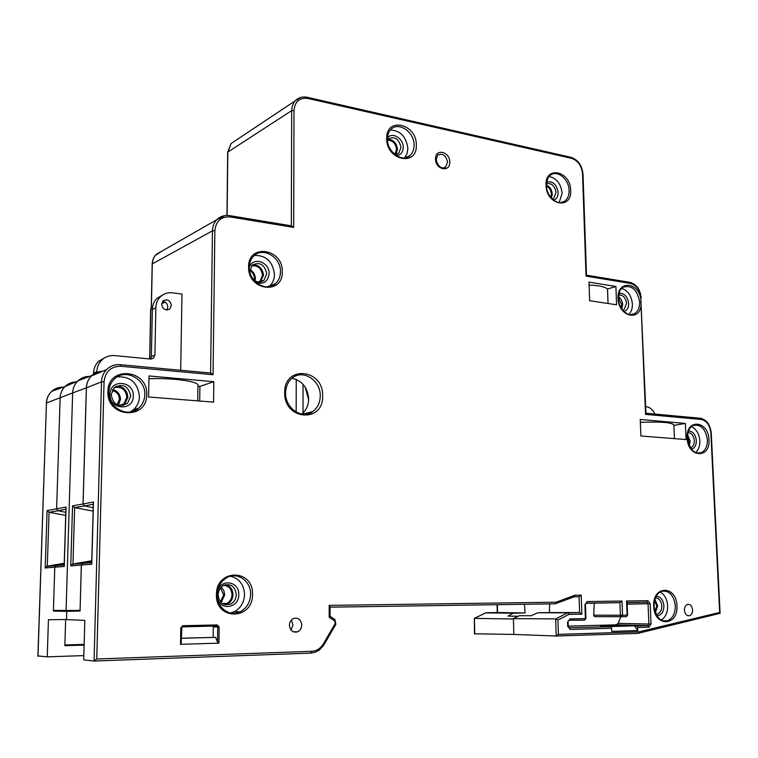 <?xml version="1.0" encoding="UTF-8"?>
<svg xmlns="http://www.w3.org/2000/svg" width="758" height="758" viewBox="0 0 758 758"><rect width="100%" height="100%" fill="white"/><g stroke="black" fill="none" stroke-linecap="round" stroke-linejoin="round"><path stroke-width="1.14" d="M640.898 435.983L640.235 419.458L685.355 423.447L686.094 439.564L640.898 435.983M149.013 375.968L213.832 381.71L213.576 402.128L148.577 396.984L149.013 375.968M589.004 282.128L615.903 286.477L616.595 304.792L589.639 300.708L589.004 282.128M637.8 630.58L634.418 625.871L608.361 626.601L610.673 626.686L611.583 628.24L611.697 631.386L637.8 630.58L637.677 627.482L636.568 625.928L647.834 625.606L616.169 624.838L568.235 626.136M217.555 642.102L217.736 627.018L216.807 625.994L181.901 626.875L181.304 627.861L181.143 643.646L180.508 644.319L218.939 643.144L217.555 642.102L215.604 637.345L181.228 638.208M301.731 624.999C300.964 619.513 298.216 617.344 293.469 618.509C290.93 619.817 289.575 622.081 289.423 625.284C290.172 630.732 292.901 632.921 297.61 631.821C300.206 630.523 301.58 628.24 301.731 624.999M692.585 609.982C692.016 605.936 690.301 604.079 687.43 604.41C685.44 605.254 684.446 607.158 684.427 610.143C684.995 614.179 686.701 616.036 689.553 615.723C691.561 614.89 692.575 612.976 692.585 609.982M640.804 298.624C637.885 281.114 616.87 280.602 618.083 298.396C618.206 316.058 639.572 322.159 641.069 305.247L640.766 297.704C639.875 289.935 636.512 285.188 630.656 283.464L586.029 276.12L582.532 173.942C581.632 165.803 577.984 160.611 571.589 158.356L307.919 98.455C299.533 97.441 294.89 101.449 294 110.45L293.687 227.4L230.261 216.949C221.08 216.4 215.945 220.976 214.874 230.688L213.045 374.717L120.863 366.266C110.952 366.36 105.343 371.524 104.045 381.757L96.759 658.996L94.068 661.033L101.496 381.88L86.403 387.84L83.096 504.004L93.48 501.985L91.784 564.217L81.362 565.051L80.054 610.995L66.751 611.346L66.496 619.608L84.82 620.366L83.721 659.877L94.068 661.033M330.081 616.358L330.062 606.921L329.18 605.386L329.199 617.287L330.071 616.311L334.685 619.352M574.971 595.201L581.234 595.134L579.074 596.745L574.147 596.802L574.971 595.201L556.097 602.203L555.273 603.813L330.062 607.167M581.234 595.134L581.85 614.141L579.576 612.578L549.436 612.559L549.578 603.899M557.954 620.016L558.381 634.38L556.173 636.009L555.68 618.907L557.954 620.016L568.917 614.416L567.619 612.815L579.576 612.578L579.074 596.745L574.109 596.811M645.854 413.224L645.551 414.37L701.216 419.477L700.506 418.274C706.645 419.686 710.227 424.603 711.25 433.007L720.1 613.307L719.655 612.455L638.88 631.85L637.961 633.375L556.258 636.009M556.173 636.009L513.801 634.446L513.422 618.623L555.68 618.907L567.619 612.815L537.621 612.786L531.083 615.733L519.325 615.685L513.422 618.623M720.1 613.307L638.321 633.281M621.693 288.419C627.937 290.56 631.509 295.762 632.39 304.043C632.494 308.487 631.3 311.955 628.818 314.447M618.462 296.785C620.982 298.51 622.384 301.134 622.659 304.659L621.778 308.923M586.029 276.12L586.455 275.173M293.687 227.4L291.46 225.856M213.045 374.717L210.591 373.031L212.448 230.849L152.282 263.917L151.373 308.383M96.816 372.396L96.835 371.723C97.033 366.995 98.739 363.054 101.951 359.889C105.485 356.639 109.683 355.199 114.524 355.587L150.671 359.055L153.542 358.136L154.888 355.123L155.835 307.824C155.987 303.342 157.541 299.628 160.488 296.691C163.813 293.611 167.783 292.323 172.388 292.825L181.977 294.038L180.698 370.274M102.501 371.287C98.189 371.448 94.494 373.021 91.405 376.006C88.269 379.218 86.602 383.16 86.403 387.84M83.096 504.013L84.555 505.927L93.206 507.775L84.508 505.918L83.048 503.994L86.355 387.831C86.573 382.923 88.383 378.839 91.775 375.58C94.845 372.803 98.464 371.363 102.614 371.24M407.236 157.247L408.543 156.622M546.433 185.198C549.91 186.733 551.862 189.699 552.279 194.114L551.417 198.122M549.095 176.51C556.628 178.206 560.977 183.796 562.123 193.281L559.148 202.613M82.887 563.156L72.967 564.009L70.759 565.913L81.314 565.061L82.887 563.156L91.737 561.593L82.935 563.147L81.362 565.042M218.939 643.144L219.128 627.008L213.282 626.923L213.159 637.326M181.228 638.302L215.604 637.345M291.347 620.072L292.986 624.848L291.025 630.059M237.661 612.777L238.514 611.753M549.436 612.559L537.621 612.786M654.912 599.332L657.631 605.936L655.376 612.729M660.161 591.96C664.633 594.585 667.135 599.208 667.656 605.832C667.703 612.578 665.533 617.334 661.175 620.072M225.391 584.693C230.157 585.896 232.706 589.222 233.019 594.679C232.801 598.981 230.953 602.108 227.466 604.05L225.334 604.78M230.451 576.251C239.234 578.401 243.924 584.494 244.531 594.518C244.142 602.458 240.722 608.2 234.26 611.753L230.451 613.033M91.822 562.995L91.784 564.217M93.442 503.321L93.48 501.985M388.02 139.311C393.468 139.633 396.633 142.987 397.514 149.364L395.742 154.518M390.351 130.044C400.376 130.499 406.212 136.611 407.861 148.379L407.037 153.703L404.516 157.939M311.377 412.418L311.623 411.888M305.171 387.063L308.639 399.798M304.29 414.294L305.057 413.517M291.915 378.28C302.129 380.573 307.71 387.49 308.658 399.049C308.506 405.454 306.175 410.466 301.656 414.076M272.766 285.491L273.013 284.686M252.585 264.864C258.952 264.779 262.6 268.247 263.509 275.277L260.401 281.976M254.451 255.446C266.124 255.238 272.804 261.576 274.491 274.462C274.387 279.332 272.709 283.246 269.46 286.202L268.777 286.751M115.87 386.362C123.042 386.106 127.05 389.716 127.894 397.173L124.625 404.365L122.777 405.615M117.3 376.84C130.49 376.271 137.871 382.847 139.453 396.567C139.245 401.958 137.207 406.373 133.361 409.832L130.044 412.058M687.582 434.808L690.206 441.27L689.335 445.77M691.419 426.583C696.384 429.047 699.198 433.813 699.861 440.891C699.994 446.055 698.563 449.939 695.579 452.545M626.354 625.663L600.364 626.383L626.364 625.994M634.418 625.871L636.568 625.928M594.509 616.661L593.722 615.174L594.244 603.178L619.902 602.638L586.209 603.141L587.185 601.549L622.024 601.066L619.902 602.638L620.366 615.259L627.074 615.145L626.544 600.999L627.074 602.127L627.567 615.126L626.089 616.69L594.509 616.661M585.858 603.302L594.244 603.178M620.821 616.785L618.158 623.341L616.169 624.838M673.871 425.39L685.355 423.447M674.459 438.645L673.843 424.84C671.427 422.386 660.265 421.562 640.349 422.367M197.942 386.21L199.904 386.381L213.832 381.71M197.952 385.424L197.961 385.358C198.88 381.426 172.653 377.74 148.956 378.744M199.904 386.381L199.695 401.029M589.099 285.103C598.403 285.349 604.533 286.638 607.518 288.997L615.903 286.477M607.518 288.997L608.049 303.494M93.111 511.11L74.635 507.623L72.55 505.861L83.048 503.994M84.508 505.918L74.635 507.623L72.967 564.009L91.756 560.787M81.314 565.051L80.073 610.351M64.25 563.26L47.309 566.16L64.222 563.99L56.31 565.383L54.775 567.192L53.411 610.417L80.064 610.474M64.288 565.335L64.25 566.444L54.775 567.192M75.762 381.956C71.593 382.136 68.012 383.662 65.008 386.542C61.976 389.631 60.346 393.411 60.147 397.893L56.623 508.902L58.034 510.731L65.804 512.361L58.072 510.74L49.062 512.294L47.091 510.608L66.069 507.064L64.25 566.444M66.031 508.277L66.069 507.064M86.355 387.831L72.635 392.947L66.069 610.73L80.026 610.351M62.905 387.139C58.631 387.12 54.917 388.513 51.752 391.327C48.446 394.444 46.683 398.338 46.446 403.01L72.635 392.947C72.834 388.295 74.511 384.353 77.657 381.151L78.074 380.743C81.352 377.816 85.19 376.366 89.615 376.394M171.355 305.427C170.143 300.215 167.366 298.709 163.046 300.888L161.634 304.252C162.828 309.435 165.595 310.96 169.906 308.819L171.355 305.427M93.528 374.168L93.556 373.04C93.755 368.35 95.461 364.418 98.654 361.272L101.951 359.889M162.496 295.07L156.991 298.358C154.054 301.296 152.5 304.991 152.349 309.454L151.382 356.506L150.482 359.036M105.087 357.558L98.654 361.272M162.619 301.362C165.784 301.817 167.509 303.712 167.812 307.047L166.788 309.965M654.978 414.067C652.79 409.661 649.833 407.188 646.091 406.658L645.683 406.62M152.443 307.89L150.804 308.923M165.111 302.12L161.672 303.693M296.17 412.068L296.245 379.407M394.757 154.471L396.576 149.487C395.695 143.385 392.663 140.277 387.48 140.164M621.238 308.07L621.768 304.735L618.433 297.799M474.442 633.792L513.801 634.437M474.442 633.821L474.366 618.367L513.431 619.021M485.641 612.881L513.175 613.165L507.964 616.093L518.102 616.292M497.371 604.676L497.542 612.521L525.123 612.938L513.175 613.165M38.014 655.935L47.242 656.854L83.835 655.604M54.822 567.192L45.205 567.969L47.091 510.608M53.458 610.417L53.439 611.033L66.751 611.346L66.505 619.513L48.436 619.731L47.242 656.854M65.131 386.485L51.752 391.327C48.389 394.454 46.589 398.367 46.352 403.085L46.446 403.171M63.52 610.664L53.439 611.033M65.709 515.393L49.062 512.294L47.309 566.16L45.205 567.969M655.045 611.772L656.703 605.945L654.637 600.289M309.795 412.343L309.795 413.195M303.048 384.268L303.001 412.93M688.861 444.671L689.316 441.317L687.478 435.992M524.432 604.268L525.123 612.938M214.287 626.051L214.277 626.942M84.147 644.404L64.875 644.973M217.214 626.089L217.205 627.008M84.129 645.115L64.856 645.693L65.643 619.523M223.714 604.249L226.822 603.425C230.072 601.606 231.796 598.697 231.995 594.689C231.56 589.004 228.793 585.877 223.695 585.29M221.165 587.166L223.818 590.501L224.738 594.859L221.184 602.477M220.455 601.672L223.714 594.869L220.445 588.009M120.768 405.653L123.829 403.929L126.87 397.239C125.733 389.489 121.507 386.267 114.183 387.594M112.667 389.479C117.604 390.872 120.219 394.188 120.503 399.428L118.371 405.151M117.253 404.687L119.404 399.343C119.11 394.539 116.675 391.602 112.118 390.541M259.009 282.033L259.994 281.313L262.524 275.372C261.501 268.389 257.862 265.215 251.609 265.859M249.969 269.668C253.38 271.582 255.181 274.548 255.351 278.556L255.058 280.763M254.186 280.166L254.394 278.423C254.252 274.993 252.736 272.425 249.846 270.71M550.829 197.421L551.379 194.209C551.057 190.419 549.417 187.719 546.471 186.117M645.551 414.37L641.069 305.247M701.216 419.477C706.731 420.737 709.943 425.219 710.852 432.913L719.655 612.455M558.381 634.38L638.88 631.85M581.85 614.141L568.917 614.416M329.18 605.386L556.097 602.203M329.199 617.287L334.733 620.925L335.226 623.493L323.334 643.893C320.492 648.497 316.664 650.961 311.841 651.302L96.759 658.996M546.035 185.246C546.111 205.153 572.015 210.25 570.679 190.41C570.717 170.929 544.945 165.187 546.035 185.246M687.146 438.01C687.601 457.737 710.511 459.253 708.957 439.754C708.597 420.415 685.791 418.274 687.146 438.01M653.709 606.173C654.088 627.273 678.495 626.496 676.932 605.775C676.657 585.1 652.373 585.157 653.709 606.173M216.437 594.651C215.405 620.935 253.314 620.053 252.461 594.348C253.674 568.737 216.058 568.5 216.437 594.651M107.911 391.564C106.461 417.791 147.27 420.491 146.682 394.681C148.312 369.146 107.854 365.337 107.911 391.564M248.596 266.93C247.714 290.721 283.132 295.307 282.251 271.743C283.293 248.539 248.141 243.034 248.596 266.93M386.694 138.61C386.286 160.554 417.45 166.874 416.322 145.015C416.853 123.592 385.907 116.486 386.694 138.61M284.686 392.616C283.833 420.453 323.77 423.258 322.624 395.894C323.675 368.833 284.079 364.769 284.686 392.616M449.759 162.032C449.939 151.439 435.045 148.189 435.528 159.028C435.376 169.754 450.318 172.815 449.759 162.032M622.024 601.066L622.545 615.24L621.56 616.785L620.366 615.259L593.722 615.174M587.185 601.549L584.93 604.742L585.384 618.604L585.925 618.575L585.47 604.732L584.93 604.742M611.583 628.24L570.196 629.434L567.685 626.288L567.562 622.223L569.874 618.964L585.384 618.604L584.409 620.177L569.476 620.262M626.544 600.999L647.872 600.706L650.203 603.719L651.027 624.024L648.943 627.15L637.677 627.482M219.128 627.008L217.271 624.952L182.744 625.72L180.774 627.899L180.508 644.319M104.045 381.757L101.496 381.88C101.695 376.982 103.42 372.86 106.679 369.516C110.441 365.906 114.941 364.295 120.181 364.683L210.601 373.031M311.841 651.302L310.941 653.093L94.153 661.033M323.334 643.893L323.931 644.802L323.476 645.541L319.525 649.871L315.319 652.202L311.036 653.083M335.813 624.421L335.235 623.502M334.733 620.925L334.913 619.504M574.147 596.802L555.699 603.652M645.958 413.233L700.231 418.245M645.968 413.451L640.766 297.704M630.58 314.712L634.522 313.698C638.018 311.424 639.733 307.549 639.657 302.063L639.648 301.911C637.307 289.679 631.802 284.781 623.142 287.235L620.973 289.262C620.3 288.59 619.457 291.688 618.443 298.557C618.49 309.643 629.348 318 634.522 313.698L630.647 314.722M623.948 311.529C627.074 310.543 628.647 307.862 628.676 303.465C627.529 296.274 624.298 292.929 618.992 293.431M622.839 310.335L623.815 309.918L626.61 303.437C625.644 297.591 622.991 294.786 618.651 295.023M630.656 283.464L629.727 282.317M586.503 275.287L583.035 174.255L582.532 173.942M571.589 158.356L570.821 157.304M307.293 97.299L307.919 98.455M294 110.45L291.669 110.649L292.152 106.688L293.517 103.164L295.194 100.814L300.746 97.441M291.328 225.827L291.669 110.649L227.826 152.093L227.125 215.433M235.103 140.874L230.991 143.613L227.826 152.529M162.127 250.983L155.115 255.541L153.059 259.425L152.282 264.229M214.874 230.688L212.448 230.849C212.562 226.424 213.983 222.729 216.703 219.782L225.05 215.575M229.589 215.623L230.261 216.949M211.027 373.078L120.456 364.712L120.863 366.266M552.326 199.07L553.691 198.406L556.069 192.456C554.733 185.634 551.53 182.773 546.471 183.862M553.567 200.159C556.59 199.146 558.125 196.578 558.163 192.456C556.599 184.175 552.771 180.764 546.651 182.204M569.097 190.372C569.031 179.21 557.234 169.536 550.412 175.221C548.489 175.752 547.162 179.172 546.442 185.483C546.319 197.421 559.328 206.678 564.729 201.173C567.704 198.871 569.163 195.318 569.106 190.523L569.097 190.372M560.721 202.661L564.729 201.173L560.939 202.632M84.555 505.927L93.3 504.25M91.718 562.436L82.935 563.147M216.807 625.994L217.271 624.952M181.304 627.861L180.774 627.899M182.744 625.72L182.29 626.771M656.049 614.274L657.423 614.084C660.313 612.871 661.772 610.152 661.8 605.917L661.8 605.765C661.175 600.819 659.062 598.157 655.471 597.778M656.873 615.771C661.355 615.401 663.705 612.104 663.923 605.898C663.193 599.786 660.616 596.584 656.191 596.29M675.321 605.642C673.767 595.058 669.181 590.283 661.563 591.297C656.845 593.173 654.344 598.128 654.059 606.163C655.935 617.192 660.351 622.062 667.324 620.774C672.621 618.566 675.293 613.573 675.331 605.794L675.321 605.642M662.843 620.802L667.324 620.774L662.634 620.736M236.297 594.405C234.942 586.237 230.631 583.253 223.373 585.451C220.208 587.279 218.475 590.378 218.171 594.746C218.901 602.781 223.079 605.869 230.726 604.022C234.231 602.06 236.079 598.924 236.297 594.594L236.297 594.405M217.451 597.882C219.972 611.28 239.263 608.106 238.77 594.566C239.5 580.846 220 578.278 217.451 591.932M250.595 594.187C251.002 581.073 237.368 571.485 226.803 577.681C220.881 581.197 217.698 586.853 217.243 594.651C216.684 608.03 230.366 617.419 240.286 611.753C246.776 608.172 250.216 602.383 250.595 594.376L250.595 594.187M227.201 611.924C231.56 613.838 235.928 613.781 240.286 611.753L234.26 611.753M223.619 604.202L227.466 604.05M396.027 154.49L398.803 153.163L401.01 147.393C398.964 138.894 394.766 136.042 388.428 138.866L387.48 140.126M396.387 155.674C400.698 155.191 402.972 152.434 403.218 147.384C403.512 138.288 391.914 131.38 387.452 138.089M414.086 145.024C414.342 132.11 398.784 121.327 391.052 129.286C388.731 131.494 387.528 134.753 387.433 139.074C386.921 152.69 403.796 163.131 410.021 155.513C412.722 153.012 414.086 149.572 414.095 145.185L414.086 145.024M404.914 157.901L410.021 155.513L405.483 157.797M320.246 395.818C320.691 380.573 303.342 369.07 292.56 377.768C288.173 381.198 285.861 386.229 285.614 392.852C284.97 408.562 302.802 419.79 312.599 411.651C317.536 408.031 320.084 402.82 320.246 395.989L320.246 395.818M301.703 414.086L307.407 413.906L312.599 411.651L302.385 414.171M259.378 282.042L264.021 280.252L266.75 273.676C264.533 264.419 259.71 261.576 252.262 265.139L249.837 271.809M256.1 282.488C263.613 284.62 267.953 281.692 269.099 273.704C269.725 261.662 252.234 256.223 249.325 267.707M280.469 271.677C281.019 257.35 263.083 246.54 253.902 255.929C251.002 258.705 249.477 262.476 249.325 267.233C248.548 282.014 267.214 292.56 275.429 283.663C278.688 280.697 280.375 276.755 280.469 271.847L280.469 271.677M266.854 286.884L275.429 283.663L269.46 286.202M130.764 395.989C128.377 385.955 122.853 383.15 114.202 387.575L111.218 394.53C112.895 404.516 118.324 407.472 127.486 403.408L130.764 395.989M133.266 396.074C134.232 380.696 109.891 378.564 109.986 394.236C109.076 409.86 133.55 411.594 133.266 396.074M124.246 411.84C129.694 412.816 134.507 411.585 138.676 408.136C142.542 404.649 144.579 400.196 144.787 394.757L144.797 394.567C145.697 378.754 125.079 368.047 114.335 379.066C110.867 382.43 109.01 386.646 108.764 391.715M119.688 405.521L124.625 404.365M690.472 447.855L690.993 447.665C693.248 446.481 694.356 444.15 694.319 440.682L694.309 440.531C693.646 435.651 691.552 432.97 688.027 432.496M691.429 449.191C694.698 448.215 696.337 445.353 696.356 440.606C695.541 434.486 692.935 431.264 688.52 430.951M707.404 439.668C705.537 428.658 700.752 423.93 693.068 425.484C689.467 427.266 687.601 431.463 687.459 438.086C689.752 449.617 694.385 454.459 701.349 452.63C705.471 450.46 707.489 446.187 707.413 439.811L707.404 439.668M697.559 453.151L701.349 452.63L697.493 453.142M610.673 626.686L568.907 627.795L610.484 626.658M648.943 627.15L648.024 625.644L636.758 625.956M567.685 626.288L570.196 629.434M569.874 618.964L568.898 620.556M568.623 620.603L567.562 622.223M585.925 618.575L584.409 620.177M627.093 602.534L646.887 602.24L627.093 602.657M650.203 603.719L648.052 603.747L646.887 602.24L647.872 600.706M627.15 604.154L648.052 603.747L648.876 624.042L651.027 624.024M616.387 624.81L648.033 625.577L648.876 624.042L618.158 623.341M447.552 162.041C445.979 155.333 442.71 153.012 437.764 155.077L436.201 159.445C437.792 168.352 444.283 169.205 445.666 166.912L447.552 162.041M443.515 167.878L445.666 166.912L443.667 167.859M64.203 564.748L56.31 565.383M58.034 510.731L65.899 509.215M70.759 565.913L72.55 505.861M96.835 371.723L93.556 373.04M155.835 307.824L152.349 309.454M151.382 356.506L154.888 355.123M150.814 308.639L149.771 358.97M622.773 310.202L623.815 309.918L622.868 310.363M497.542 612.521L486.001 612.748L474.442 618.367L474.745 634.133M37.9 656.239L46.446 403.01L37.995 656.352M323.988 644.717L335.813 624.431M335.86 624.336L334.903 619.494M579.813 612.606L567.856 612.852M641.221 297.903C640.254 289.461 636.54 284.288 630.087 282.374L586.493 275.182M583.035 174.255C582.078 165.471 578.108 159.834 571.125 157.37L307.549 97.356C302.584 96.332 298.462 97.488 295.194 100.814L230.991 143.613L227.675 152.301L226.974 215.433M151.249 308.44L152.197 263.282L152.964 259.492L154.651 256.147L156.063 254.451L216.703 219.782C220.265 216.267 224.652 214.893 229.863 215.67L291.925 225.931M120.456 364.712C115.112 364.285 110.516 365.887 106.679 369.516L91.405 376.006M552.231 198.975L553.691 198.406L552.355 199.098M181.143 643.646L181.901 626.875M297.61 631.821L293.043 631.708M689.553 615.723L687.838 615.723M82.224 563.45L91.709 562.673M91.68 563.573L93.338 502.696M396.301 154.442L398.803 153.163L394.804 154.509M260.79 281.663L264.021 280.252C260.468 282.867 256.915 282.611 253.371 279.475M133.361 409.832L138.676 408.136C128.576 418.435 107.731 407.88 108.858 391.791C109.095 386.637 110.924 382.392 114.335 379.066M690.405 447.751L690.993 447.665L690.491 447.883M568.244 626.26L568.121 622.195M585.47 604.732L585.925 603.188M626.326 616.642L627.567 615.126M584.664 620.129L569.523 620.215M197.734 400.878L197.952 385.358M72.2 564.293L82.186 563.44M46.57 566.425L64.193 564.975M65.008 386.542L77.657 381.151M91.775 375.58L78.074 380.743M156.991 298.358L160.488 296.691M153.542 358.136L151.136 359.074M169.906 308.819L167.423 309.946M64.165 565.856L65.946 507.699M149.639 358.96L150.671 308.771M474.366 618.367L485.906 612.758M497.239 612.53L497.068 604.676M222.359 603.472L226.822 603.425M119.319 405.435L123.829 403.929M258.459 281.985L259.994 281.313"/></g></svg>
